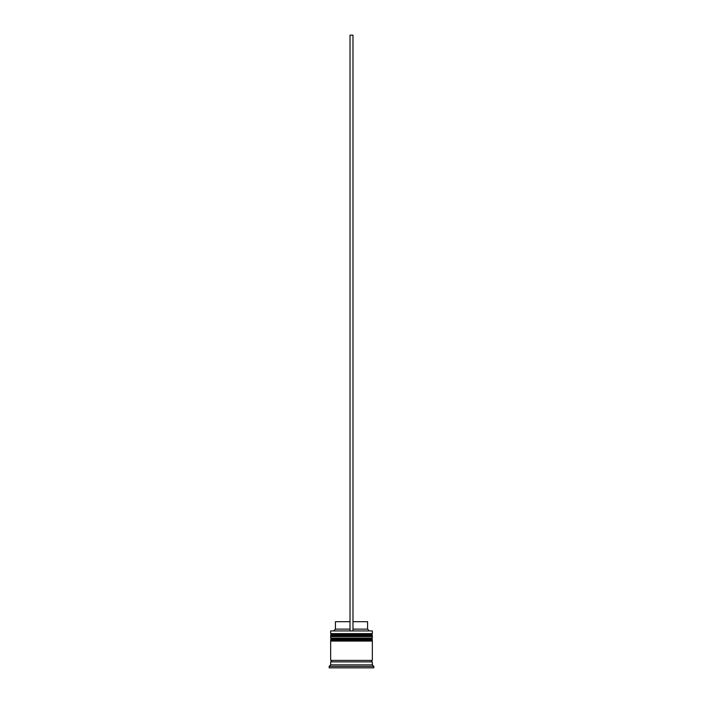 <?xml version="1.0" encoding="UTF-8"?>
<svg xmlns="http://www.w3.org/2000/svg" width="703" height="703" viewBox="0 0 703 703"><rect width="100%" height="100%" fill="white"/><g stroke="black" fill="none" stroke-linecap="round" stroke-linejoin="round"><path stroke-width="1.05" d="M372.344 635.398L330.656 635.398A0.896 0.896 0 0 1 331.552 634.501L330.656 633.614L372.344 633.614L371.448 634.501L331.552 634.501L371.448 634.501A0.896 0.896 0 0 1 372.344 635.398L372.344 635.697A0.896 0.896 0 0 1 371.448 636.584M331.552 636.584A0.896 0.896 0 0 1 330.656 635.697L372.344 635.697M372.344 639.862L330.656 639.862A0.896 0.896 0 0 1 331.552 638.965L330.656 638.078L372.344 638.078L371.448 638.965L331.552 638.965L371.448 638.965A0.896 0.896 0 0 1 372.344 639.862L372.344 640.161A0.896 0.896 0 0 1 371.448 641.057M331.552 641.057A0.896 0.896 0 0 1 330.656 640.161L372.344 640.161M330.805 661.892A0.747 0.747 0 0 0 331.552 661.154A0.747 0.747 0 0 0 330.805 660.407M372.195 661.892A0.747 0.747 0 0 1 371.448 661.154A0.747 0.747 0 0 1 372.195 660.407M330.656 630.934L372.344 630.934L330.656 630.934L330.656 633.614M330.656 664.871L330.656 661.892L372.344 661.892L372.344 664.871L330.656 664.871L329.171 666.365L329.171 667.85L373.829 667.85L373.829 666.365L329.171 666.365M372.344 664.871L373.829 666.365M372.344 630.934L372.344 633.614M372.344 638.078L372.344 636.584L330.656 636.584L330.656 638.078M372.344 641.057L330.656 641.057L330.656 660.407L372.344 660.407L372.344 641.057M352.985 621.698L367.581 621.698L367.581 629.141L369.066 630.635M367.581 629.141L352.985 629.141M350.015 629.141L335.419 629.141L333.934 630.635M350.015 621.698L335.419 621.698L335.419 629.141M352.985 630.635L352.985 35.15L350.015 35.15L350.015 630.635"/></g></svg>
